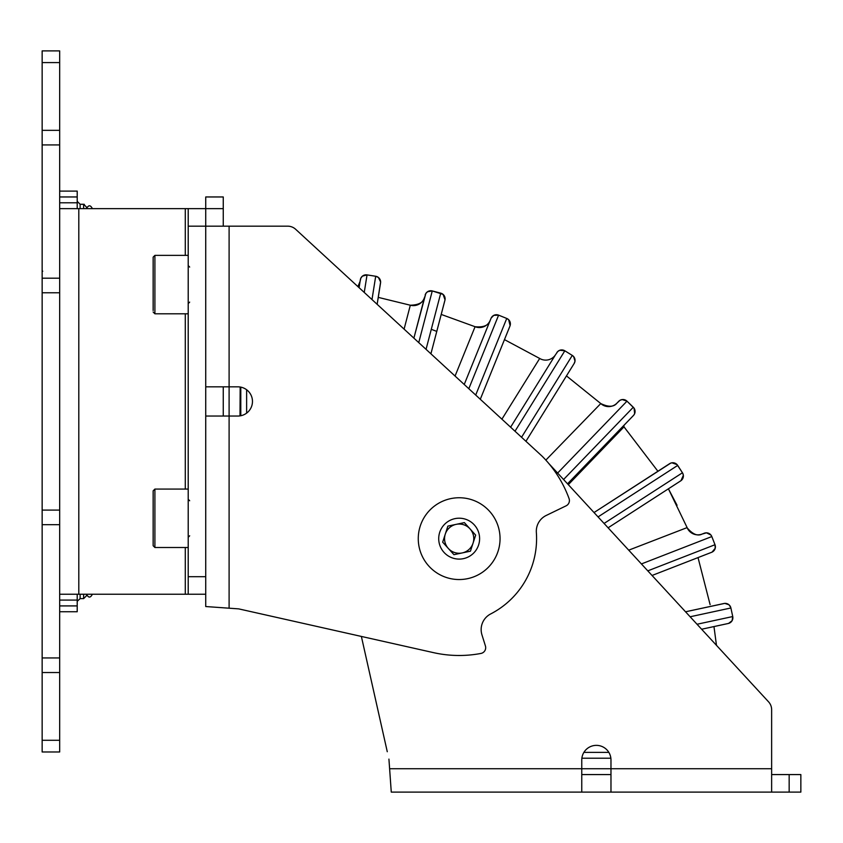 <?xml version="1.0" encoding="UTF-8"?>
<svg xmlns="http://www.w3.org/2000/svg" width="843" height="843" viewBox="0 0 843 843"><rect width="100%" height="100%" fill="white"/><g stroke="black" fill="none" stroke-linecap="round" stroke-linejoin="round"><path stroke-width="1.26" d="M59.674 62.582L42.15 62.582L42.15 50.896L59.674 50.896L59.674 144.933L42.15 144.933L42.15 278.19L59.674 278.19L59.674 144.933M42.15 62.582L42.15 130.338L59.674 130.338M59.674 751.977L42.15 751.977L42.15 740.291L59.674 740.291L59.674 751.977M59.674 278.19L59.674 292.784L42.15 292.784L42.15 510.089L59.674 510.089L59.674 292.784M59.674 510.089L59.674 524.683L42.15 524.683L42.15 657.94L59.674 657.94L59.674 524.683M59.674 657.94L59.674 740.291M59.674 672.535L42.15 672.535L42.15 740.291M42.15 672.535L42.15 657.94M42.15 524.683L42.15 510.089M42.15 292.784L42.15 278.19M42.15 144.933L42.15 130.338M42.15 50.896L59.674 50.896L42.15 50.896M153.152 535.948L153.152 490.826L154.901 489.066L154.901 547.497L153.152 545.737L153.152 535.948L153.152 545.737M153.152 310.498L153.152 257.136L153.152 310.498M486.527 569.036A40.896 40.896 0 0 0 489.551 511.279A40.896 40.896 0 0 0 431.795 508.255A40.896 40.896 0 0 0 428.771 566.011A40.896 40.896 0 0 0 486.527 569.036M472.849 553.84A20.453 20.453 0 0 0 474.356 524.957A20.453 20.453 0 0 0 445.483 523.45A20.453 20.453 0 0 0 443.966 552.334A20.453 20.453 0 0 0 472.849 553.84M445.273 534.135A14.605 14.605 0 0 0 462.206 552.934A14.605 14.605 0 0 0 470.015 528.867A14.605 14.605 0 0 0 445.273 534.135M470.447 551.174L453.955 554.683L442.67 542.154L447.875 526.116L464.377 522.607L475.663 535.136L470.447 551.174M188.21 594.231L188.21 576.707L205.734 576.707L205.734 594.231L59.674 594.231M188.21 576.707L188.21 208.642L205.734 208.642L59.674 208.642M77.208 191.108L59.674 191.108L77.208 191.108L77.208 196.956L59.674 196.956M59.674 202.794L77.208 202.794L77.208 196.956M77.208 202.794L77.208 208.642M77.208 594.231L77.208 600.079L59.674 600.079M59.674 605.917L77.208 605.917L77.208 600.079M77.208 605.917L77.208 611.755L59.674 611.755M205.734 576.707L205.734 226.166L287.705 226.166A11.686 11.686 0 0 1 295.619 229.254L542.26 456.326A116.966 116.966 0 0 1 569.057 498.561A5.838 5.838 0 0 1 566.117 505.821L546.19 515.473A17.524 17.524 0 0 0 536.359 532.513A84.711 84.711 0 0 1 490.689 613.936A17.608 17.608 0 0 0 481.954 634.853L485.42 645.959A5.838 5.838 0 0 1 480.942 653.441A116.85 116.85 0 0 1 433.555 652.651L238.695 608.878L205.734 606.538L205.734 605.917M86.555 594.231C88.494 598.003 90.443 598.003 92.393 594.231C90.443 598.003 88.494 598.003 86.555 594.231L86.555 595.695L83.626 598.614L83.626 594.231M83.626 208.642L83.626 204.259L86.555 207.178L86.555 208.642C88.494 204.87 90.443 204.87 92.393 208.642C90.443 204.87 88.494 204.87 86.555 208.642M508.656 319.708L510.11 325.672L480.289 399.276L509.962 326.062A5.838 5.838 134.6 0 0 509.962 326.051A5.838 5.838 134.6 0 0 506.748 318.454L508.645 319.708A5.838 5.838 134.6 0 0 508.645 319.708A5.838 5.838 134.6 0 0 506.738 318.443L498.613 315.156L506.748 318.454L475.705 395.051M690.132 616.77L730.892 607.982L730.755 607.455A5.838 5.838 162.5 0 0 723.947 603.504L685.538 611.786L724.78 603.377L728.984 604.768L730.755 607.455A5.838 5.838 162.5 0 1 730.892 607.982L732.746 616.549A5.838 5.838 162.5 0 1 728.257 623.493L701.618 629.236L728.584 623.409L732.093 620.701L732.746 616.549L697.024 624.252M730.755 607.455A5.838 5.838 162.5 0 0 723.947 603.504L685.538 611.786M548.73 463.418L768.542 701.808L716.476 645.348L713.968 626.57M702.093 534.072L706.455 532.829L710.934 535.02L711.787 536.485A5.838 5.838 158 0 1 711.819 536.559L715.001 544.726A5.838 5.838 158 0 1 711.671 552.291L652.05 575.474L712.008 552.144L715.212 548.287L715.001 544.726L647.803 570.859M628.72 550.163L687.119 527.602A11.686 11.686 155.3 0 0 702.156 534.051L704.253 533.229A5.838 5.838 158 0 1 711.787 536.485A5.838 5.838 158 0 0 704.253 533.229M698.025 557.592L710.112 604.642M682.714 473.218L683.357 475.304L680.975 480.679L608.098 527.802L680.722 480.858A5.838 5.838 152.2 0 0 682.451 472.775L677.077 464.619L671.913 462.807L670.722 463.123L594.03 512.544L669.616 463.682A5.838 5.838 152.2 0 1 677.698 465.42L682.714 473.218A5.838 5.838 152.2 0 0 682.451 472.775L677.698 465.41A5.838 5.838 152.2 0 0 669.616 463.682L630.543 488.94M240.792 415.747L240.792 387.127L240.792 415.747M404.092 329.118L410.32 305.219L378.244 297.379L410.32 305.219A11.686 11.686 130.4 0 0 424.672 296.905L413.881 338.127L425.799 293.554L427.527 291.741L432.269 290.94L443.091 294.397A5.838 5.838 130.9 0 0 440.752 293.164A5.838 5.838 130.9 0 1 443.091 294.397L443.091 294.397A5.838 5.838 130.9 0 0 440.752 293.164L432.269 290.94L418.75 342.616M380.614 282.036A5.838 5.838 128.1 0 0 378.381 277.442A5.838 5.838 128.1 0 0 378.381 277.431L380.614 281.983L377.148 304.323L380.551 282.953A5.838 5.838 128.1 0 0 380.551 282.942A5.838 5.838 128.1 0 0 375.693 276.272L367.042 274.892L375.683 276.262M364.25 292.437L367.042 274.892L375.693 276.262A5.838 5.838 128.1 0 1 378.381 277.431A5.838 5.838 128.1 0 0 378.381 277.431A5.838 5.838 128.1 0 0 375.693 276.262L378.381 277.431A5.838 5.838 128.1 0 0 375.693 276.272L371.995 299.571M357.906 286.599A11.686 11.686 127.7 0 0 360.087 281.436L360.077 281.425A11.686 11.686 -52.3 0 1 357.896 286.588L360.077 281.457L359.086 287.684L360.351 279.75A5.838 5.838 128.1 0 1 367.042 274.892A5.838 5.838 128.1 0 0 360.351 279.739L360.056 281.541L360.857 278.127L362.395 276.156L367.032 274.892L375.693 276.272M455.062 376.041L475.073 326.715L441.216 314.428L475.073 326.715A11.686 11.686 134 0 0 490.247 320.256L464.23 384.482L491.153 318.043L493.819 315.345L498.613 315.156L468.813 388.707M445.115 298.812A5.838 5.838 130.9 0 0 443.091 294.397L445.02 299.834L430.91 353.818L444.925 300.287A5.838 5.838 130.9 0 0 443.091 294.397L443.091 294.397A5.838 5.838 130.9 0 0 440.741 293.153L426.052 349.329M410.309 305.219C418.982 305.018 423.755 302.258 424.661 296.926L424.661 296.894A11.686 11.686 -49.6 0 1 410.309 305.219L378.244 297.379M501.912 419.171L539.689 358.465L504.462 339.613L539.689 358.465A11.686 11.686 138.6 0 0 555.611 354.587L510.616 427.19L555.611 354.587A11.686 11.686 -41.4 0 1 539.689 358.465L504.462 339.613M475.073 326.715C483.629 327.548 488.687 325.398 490.236 320.287L490.247 320.256A11.686 11.686 -46 0 1 475.073 326.715L441.216 314.428M545.853 460.109L600.774 403.555L566.454 375.904L600.764 403.555C608.467 407.274 613.894 407.106 617.034 403.049L617.055 403.028A11.686 11.686 -35.7 0 1 600.764 403.555A11.686 11.686 -35.7 0 0 617.055 403.028L618.72 401.31A5.838 5.838 145.6 0 1 626.981 401.152A5.838 5.838 145.6 0 0 618.72 401.31A5.838 5.838 145.6 0 1 626.981 401.163L634.052 408.138A5.838 5.838 145.6 0 0 633.283 407.243A5.838 5.838 145.6 0 1 634.052 408.149A5.838 5.838 145.6 0 0 634.052 408.138M514.999 431.226L564.831 350.804L572.281 355.419A5.838 5.838 139.5 0 1 573.64 356.589L575 361.152L574.167 363.47L525.937 441.289L574.167 363.459A5.838 5.838 139.5 0 0 572.281 355.419L573.64 356.589A5.838 5.838 139.5 0 0 572.281 355.409L564.831 350.793L572.281 355.419L521.564 437.264M623.989 425.304A1.17 1.17 145.8 0 0 623.999 426.864L657.898 471.258L623.989 426.864L568.319 484.662M633.441 415.504A5.838 5.838 145.6 0 0 634.052 408.149L634.642 413.66L633.725 415.188L567.539 483.808L633.441 415.504M557.623 473.06L626.981 401.163L633.293 407.243L563.577 479.509M687.119 527.602L668.415 488.814L677.045 505.263M702.156 534.051A11.686 11.686 -24.7 0 1 687.298 528.034C692.82 534.357 697.772 536.369 702.145 534.051L702.156 534.051M600.774 403.555A11.686 11.686 144.3 0 0 617.055 403.038A11.686 11.686 144.3 0 1 600.774 403.555M624.02 425.272L623.894 426.737A1.17 1.17 -34.2 0 0 623.989 426.864M240.171 387.011L240.002 415.884M610.869 758.215L581.87 758.215M205.734 208.642L205.734 196.956L223.258 196.956L223.258 208.642L205.734 208.642L205.734 226.166L188.21 226.166M205.734 606.538L205.734 416.042L237.863 416.042A14.605 14.605 0 0 0 252.468 401.437A14.605 14.605 0 0 0 237.863 386.832L229.106 386.832L229.106 608.193L238.695 608.878L361.373 636.433L387.274 751.735M223.258 208.642L223.258 226.166M223.258 386.832L223.258 416.042M205.734 386.832L229.106 386.832L229.106 226.166M581.765 792.104L391.268 792.104L389.614 768.732L581.765 768.732L581.765 759.965A14.605 14.605 0 0 1 596.37 745.36A14.605 14.605 0 0 1 610.975 759.965L610.975 792.104L581.765 792.104L581.765 768.732L771.64 768.732L771.64 709.732A11.686 11.686 0 0 0 768.542 701.808M581.765 774.58L610.975 774.58M389.614 768.732L388.929 759.111M771.64 768.732L771.64 792.104L610.975 792.104M789.164 792.104L789.164 774.58L800.85 774.58L800.85 792.104L771.64 792.104M789.164 774.58L771.64 774.58M431.289 329.297L436.779 331.415L431.289 329.297M188.21 255.376L154.901 255.376L154.901 313.796L153.152 312.047M185.291 594.231L185.291 547.497M185.291 489.066L185.291 313.796M185.291 255.376L185.291 208.642M78.799 594.231L78.799 208.642M80.127 594.231L80.127 598.614L77.208 601.333M84.321 204.343L80.127 204.259L80.127 208.642M583.893 752.377L608.846 752.377M715.001 544.726L711.819 536.559L641.418 563.935M677.698 465.42L598.056 516.907M604.083 523.44L682.451 472.775L677.698 465.41M246.63 389.751L246.63 413.123M432.269 290.94A5.838 5.838 130.9 0 0 425.135 295.113A5.838 5.838 130.9 0 1 432.269 290.94L440.752 293.164L432.269 290.94M498.624 315.156A5.838 5.838 134.6 0 0 491.016 318.38A5.838 5.838 134.6 0 1 498.613 315.156L506.748 318.454L498.613 315.156M572.281 355.409L564.831 350.793A5.838 5.838 139.5 0 0 556.791 352.69A5.838 5.838 139.5 0 1 564.831 350.793L559.805 350.256L557.803 351.457L555.548 354.682M626.981 401.163L633.293 407.243L626.981 401.152L622.176 399.571L619.974 400.32L616.981 403.102M205.734 196.956L223.258 196.956L205.734 196.956M42.73 271.235L42.15 270.656L42.73 271.235M189.664 535.811L188.21 537.265M188.21 489.066L154.901 489.066M188.21 547.497L154.901 547.497M189.664 500.753L188.21 499.298M189.664 302.121L188.21 303.575M154.901 255.376L153.152 257.136M188.21 313.796L154.901 313.796M189.664 267.062L188.21 265.598M86.555 595.695L83.626 598.614L80.127 598.614M86.555 207.178L83.626 204.259L80.117 204.259L77.208 201.34"/></g></svg>
